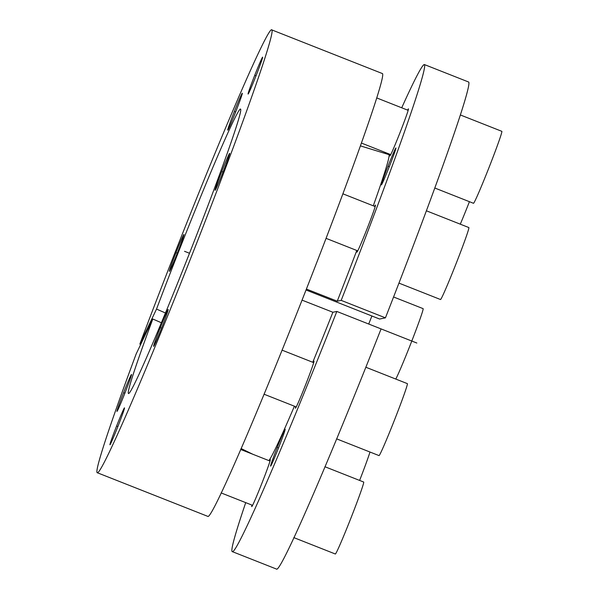 <?xml version="1.0" encoding="UTF-8"?>
<svg xmlns="http://www.w3.org/2000/svg" width="599" height="599" viewBox="0 0 599 599"><rect width="100%" height="100%" fill="white"/><g stroke="black" fill="none" stroke-linecap="round" stroke-linejoin="round"><path stroke-width="0.9" d="M302.046 300.136L332.879 312.251A164.995 5.758 111.5 0 1 312.76 362.275M356.787 250.472A164.995 5.758 111.5 0 1 337.244 301.185L306.411 289.07M294.409 406.204A164.995 5.758 111.5 0 1 268.891 460.609M360.523 145.909L388.916 154.617A164.995 5.758 111.5 0 1 373.274 205.809M245.725 502.636A261.785 9.135 -68.5 0 0 232.195 551.582A261.785 9.135 -68.5 0 0 336.833 311.443L332.879 312.251M337.244 301.185L341.19 300.376A261.785 9.135 -68.5 0 0 424.474 64.587A261.785 9.135 -68.5 0 0 401.719 107.798M277.067 447.842A19.834 0.689 -68.5 0 0 270.591 466.127A19.834 0.689 -68.5 0 0 278.685 447.513A19.834 0.689 -68.5 0 0 285.154 429.236A19.834 0.689 -68.5 0 0 277.067 447.842M387.845 166.597A19.834 0.689 -68.5 0 0 381.376 184.881A19.834 0.689 -68.5 0 0 389.462 166.267A19.834 0.689 -68.5 0 0 395.939 147.983A19.834 0.689 -68.5 0 0 387.845 166.597M385.427 153.546A25.285 0.884 -68.5 0 0 385.749 152.663M390.151 154.4A25.285 0.884 -68.5 0 0 389.882 155.89A25.285 0.884 -68.5 0 0 400.199 132.162A25.285 0.884 -68.5 0 0 408.451 108.853A25.285 0.884 -68.5 0 0 407.627 110.126M357.169 250.622A25.285 0.884 -68.5 0 0 356.899 252.119A25.285 0.884 -68.5 0 0 367.217 228.384A25.285 0.884 -68.5 0 0 375.468 205.075A25.285 0.884 -68.5 0 0 374.645 206.356M295.681 406.706A25.285 0.884 -68.5 0 0 295.412 408.196A25.285 0.884 -68.5 0 0 305.73 384.468A25.285 0.884 -68.5 0 0 313.988 361.16A25.285 0.884 -68.5 0 0 313.165 362.432M251.999 505.107A25.285 0.884 -68.5 0 0 251.73 506.604A25.285 0.884 -68.5 0 0 262.048 482.876A25.285 0.884 -68.5 0 0 270.306 459.56A25.285 0.884 -68.5 0 0 269.483 460.841M371.904 315.987A118.991 4.148 -68.5 0 0 368.714 324.037M306.044 289.991L379.609 319.035L385.434 317.844L341.19 300.376M336.833 311.443L381.076 328.911A261.785 9.135 111.5 0 1 276.446 569.05L232.195 551.582M424.474 64.587L468.718 82.056A261.785 9.135 111.5 0 1 385.434 317.844M156.526 309.084A152.82 5.331 111.5 0 1 240.648 109.16A152.82 5.331 111.5 0 1 189.501 253.265A152.82 5.331 111.5 0 1 128.403 393.446A152.82 5.331 111.5 0 1 152.805 319.012L136.138 354.024A237.99 8.304 -68.5 0 0 97.143 472.671A237.99 8.304 -68.5 0 0 192.264 254.358A237.99 8.304 -68.5 0 0 271.939 29.95A237.99 8.304 -68.5 0 0 139.852 344.096L156.526 309.084L165.399 312.963M125.041 392.772A19.834 0.689 -68.5 0 0 131.51 374.487A19.834 0.689 -68.5 0 0 123.424 393.101A19.834 0.689 -68.5 0 0 116.947 411.386A19.834 0.689 -68.5 0 0 125.041 392.772M118.033 426.144A19.834 0.689 -68.5 0 0 124.502 407.859A19.834 0.689 -68.5 0 0 116.416 426.473A19.834 0.689 -68.5 0 0 109.939 444.757A19.834 0.689 -68.5 0 0 118.033 426.144M161.715 327.735A19.834 0.689 -68.5 0 0 168.184 309.458A19.834 0.689 -68.5 0 0 160.098 328.065A19.834 0.689 -68.5 0 0 153.621 346.349A19.834 0.689 -68.5 0 0 161.715 327.735M223.195 171.658A19.834 0.689 -68.5 0 0 229.672 153.374A19.834 0.689 -68.5 0 0 221.578 171.988A19.834 0.689 -68.5 0 0 215.101 190.272A19.834 0.689 -68.5 0 0 223.195 171.658M256.177 75.429A19.834 0.689 -68.5 0 0 262.654 57.152A19.834 0.689 -68.5 0 0 254.56 75.759A19.834 0.689 -68.5 0 0 248.083 94.043A19.834 0.689 -68.5 0 0 256.177 75.429M235.826 111.526A19.834 0.689 -68.5 0 0 242.303 93.242A19.834 0.689 -68.5 0 0 234.209 111.848A19.834 0.689 -68.5 0 0 227.732 130.133A19.834 0.689 -68.5 0 0 235.826 111.526M177.461 252.748A19.834 0.689 -68.5 0 0 183.938 234.471A19.834 0.689 -68.5 0 0 175.844 253.078A19.834 0.689 -68.5 0 0 169.375 271.362A19.834 0.689 -68.5 0 0 177.461 252.748M271.939 29.95L382.551 73.625A237.99 8.304 111.5 0 1 302.877 298.032A237.99 8.304 111.5 0 1 207.756 516.345L97.143 472.671M140.705 344.432L139.852 344.096M161.333 322.741L152.805 319.012M393.595 296.992L423.141 308.657A38.673 1.348 111.5 0 1 410.517 344.305A38.673 1.348 -68.5 0 1 395.782 379.062M369.987 452.035A38.673 1.348 111.5 0 1 359.617 480.435M324.92 466.733L363.713 482.053A38.673 1.348 111.5 0 1 351.081 517.701A38.673 1.348 -68.5 0 1 335.305 553.993L293.802 537.602M365.824 367.232L407.395 383.645A38.673 1.348 111.5 0 1 394.771 419.293A38.673 1.348 -68.5 0 1 378.987 455.584L336.601 438.85M426.481 210.826L468.875 227.568A38.673 1.348 111.5 0 1 456.251 263.216A38.673 1.348 -68.5 0 1 440.467 299.507L398.979 283.125M460.526 115.023L501.857 131.338A38.673 1.348 111.5 0 1 489.233 166.986A38.673 1.348 -68.5 0 1 473.457 203.278L434.896 188.056M469.429 201.691A38.673 1.348 111.5 0 1 468.882 203.076A38.673 1.348 -68.5 0 1 460.294 224.176M372.585 325.557L416.829 343.025M389.298 166.687L388.654 166.432M278.52 447.932L277.876 447.678M189.501 253.265L184.537 251.31L189.501 253.265M177.297 253.167L176.653 252.913M235.662 111.938L235.018 111.691M256.013 75.848L255.369 75.594M223.03 172.078L222.386 171.823M161.55 328.155L160.906 327.9M117.861 426.563L117.224 426.308M124.877 393.191L124.233 392.937M241.053 448.509L252.853 454.274M270.037 461.058L240.648 449.452M252.553 505.331L221.113 492.917M313.719 362.65L282.047 350.145M296.235 406.923L264.017 394.202M375.199 206.573L342.972 193.844M357.723 250.846L326.111 238.365M408.181 110.343L376.891 97.989M390.705 154.617L361.534 143.101"/></g></svg>
